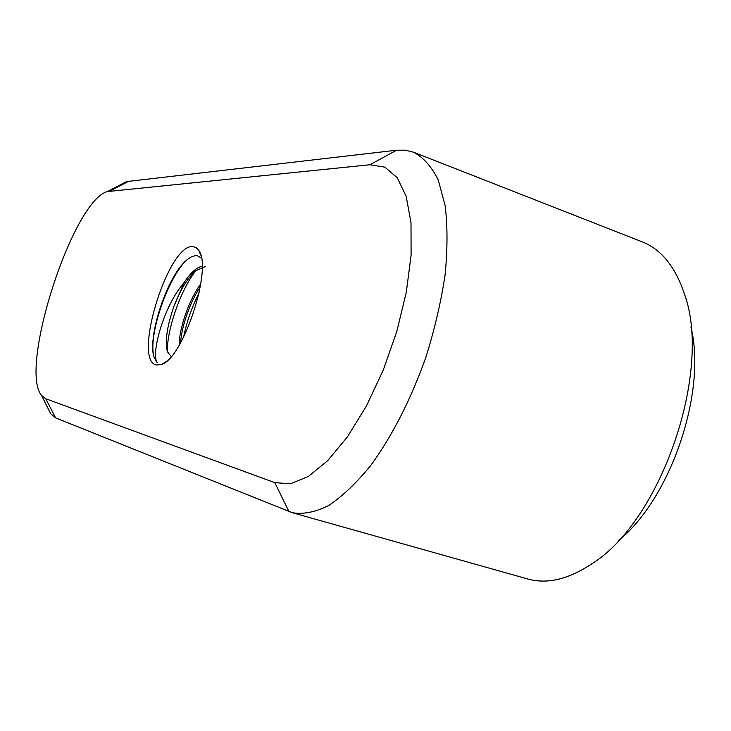 <?xml version="1.0" encoding="UTF-8"?>
<svg xmlns="http://www.w3.org/2000/svg" width="731" height="731" viewBox="0 0 731 731"><rect width="100%" height="100%" fill="white"/><g stroke="black" fill="none" stroke-linecap="round" stroke-linejoin="round"><path stroke-width="1.1" d="M202.14 266.267C196.529 267.409 190.544 272.818 184.175 282.486C163.15 306.728 151.015 353.987 157.083 362.494L154.223 357.605C146.794 338.681 167.225 274.381 187.803 259.203L191.33 256.901L195.259 255.64L197.068 255.64L201.381 257.952M184.175 282.486L173.923 306.326C166.997 326.254 164.822 341.359 167.408 351.638L171.182 356.573M156.58 365.007C132.019 361.443 167.929 244.117 192.673 246.566L195.999 247.517L198.695 250.304C213.05 267.5 183.079 359.104 161.341 364.486L156.58 365.007M200.294 286.89C190.161 301.62 181.142 327.744 180.703 342.647M200.787 283.847C189.11 299.344 178.857 329.471 179.259 345.133M205.228 266.641L196.027 270.534C187.538 278.091 180.164 290.015 173.923 306.326M199.152 292.756C191.769 307.312 186.588 322.133 183.6 337.219M195.744 270.762C180.429 290.161 166.732 330.494 167.381 351.547M184.779 261.89C166.494 282.029 150.093 332.02 153.227 352.936M119.948 185.007L125.668 182.028L128.519 181.361L396.659 150.202L405.367 150.175L413.554 152.222C423.441 157.384 431.683 166.677 438.28 180.118L445.152 205.603C447.637 226.053 447.61 249.216 445.06 275.084C441.021 301.985 434.616 329.416 425.844 357.386C410.749 399.674 392.383 435.694 370.745 465.455C356.481 482.953 342.464 496.303 328.685 505.496C315.363 512.157 303.228 514.56 292.272 512.705L55.657 417.904L50.704 413.764L47.817 407.999M292.272 512.705L527.782 578.989C547.108 584.416 568.48 579.345 591.918 563.756C661.454 520.7 713.036 369.685 684.07 292.939C674.951 266.267 661.007 249.244 642.257 241.87L413.554 152.222M274.838 482.661L290.39 483.785L308.308 476.484L327.689 460.667L347.463 436.809L366.395 406.034L383.236 370.124L396.851 331.307L406.317 292.144L411.096 255.165L410.996 222.653L406.208 196.438L397.244 177.724L384.844 167.143L369.859 164.758L107.393 191.577C72.963 200.23 18.613 368.022 41.466 395.307L45.706 398.733L274.838 482.661L288.955 511.581M690.905 326.876C707.142 391.98 670.455 499.41 617.978 541.05M55.657 417.904L45.706 398.733M128.519 181.361L109.814 191.038M369.859 164.758L396.659 150.202M200.705 255.046L198.695 250.304M165.763 361.863L161.341 364.486M41.466 395.307L50.704 413.764M107.393 191.577L125.668 182.028"/></g></svg>
